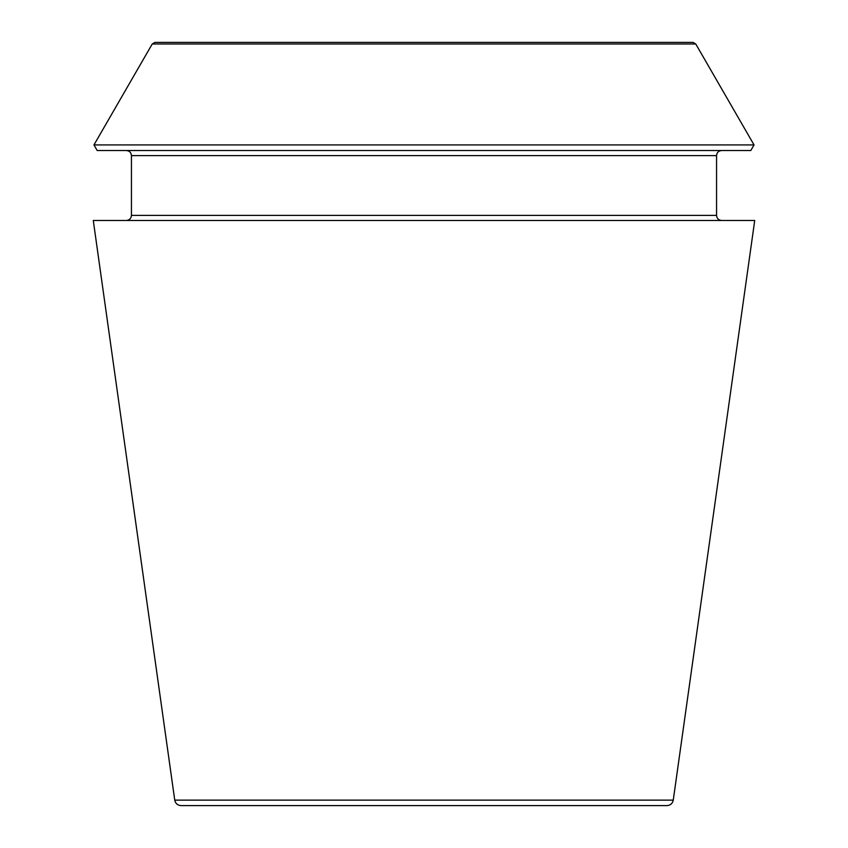 <?xml version="1.0" encoding="UTF-8"?>
<svg xmlns="http://www.w3.org/2000/svg" width="848" height="848" viewBox="0 0 848 848"><rect width="100%" height="100%" fill="white"/><g stroke="black" fill="none" stroke-linecap="round" stroke-linejoin="round"><path stroke-width="1.27" d="M673.259 800.13C672.517 803.512 670.418 805.335 666.963 805.6L181.037 805.6C177.55 805.303 175.451 803.48 174.741 800.13L93.28 220.48L754.72 220.48L673.259 800.13L174.741 800.13M695.763 43.99L693.007 42.4L154.993 42.4L152.237 43.99L93.958 144.934L754.042 144.934L695.763 43.99L152.237 43.99M754.042 144.934L750.809 150.52L97.191 150.52L93.958 144.934M721.648 220.48C718.553 220.183 716.857 218.487 716.56 215.392L716.56 155.608C716.857 152.513 718.553 150.817 721.648 150.52M716.56 215.392L131.44 215.392C131.164 218.455 129.468 220.151 126.352 220.48M716.56 155.608L131.44 155.608C131.143 152.513 129.447 150.817 126.352 150.52M131.44 215.392L131.44 155.608"/></g></svg>
